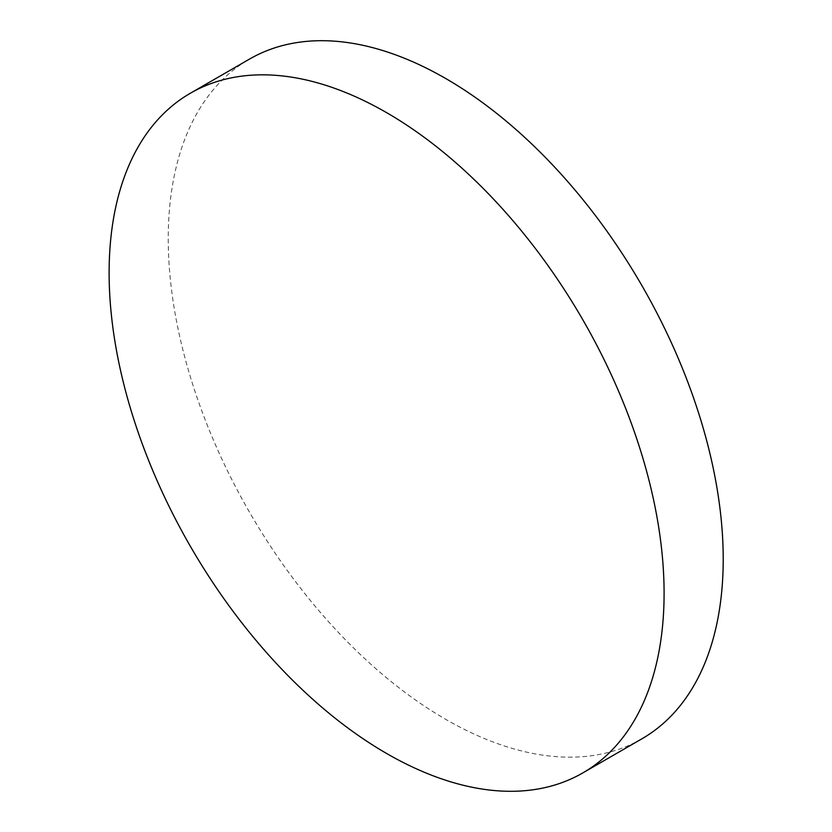 <?xml version="1.0" encoding="UTF-8"?>
<svg xmlns="http://www.w3.org/2000/svg" width="832" height="832" viewBox="0 0 832 832"><rect width="100%" height="100%" fill="white"/><g stroke="black" fill="none" stroke-linecap="round" stroke-linejoin="round"><path stroke-width="0.62" stroke-dasharray="4.16 3.12" d="M641.94 738.785A392.423 226.564 60 0 1 445.723 719.347A392.423 226.564 60 0 1 189.363 373.537A392.423 226.564 60 0 1 249.517 59.082"/><path stroke-width="1.25" d="M664.092 593.268A392.423 226.564 60 0 1 582.816 772.918A392.423 226.564 60 0 1 386.61 753.48A392.423 226.564 60 0 1 109.117 272.865A392.423 226.564 60 0 1 190.393 93.215A392.423 226.564 60 0 1 386.61 112.653A392.423 226.564 60 0 1 664.092 593.268M190.393 93.215L249.517 59.082A392.423 226.564 60 0 1 445.723 78.52A392.423 226.564 60 0 1 702.094 424.33A392.423 226.564 60 0 1 641.94 738.785L582.816 772.918"/></g></svg>
